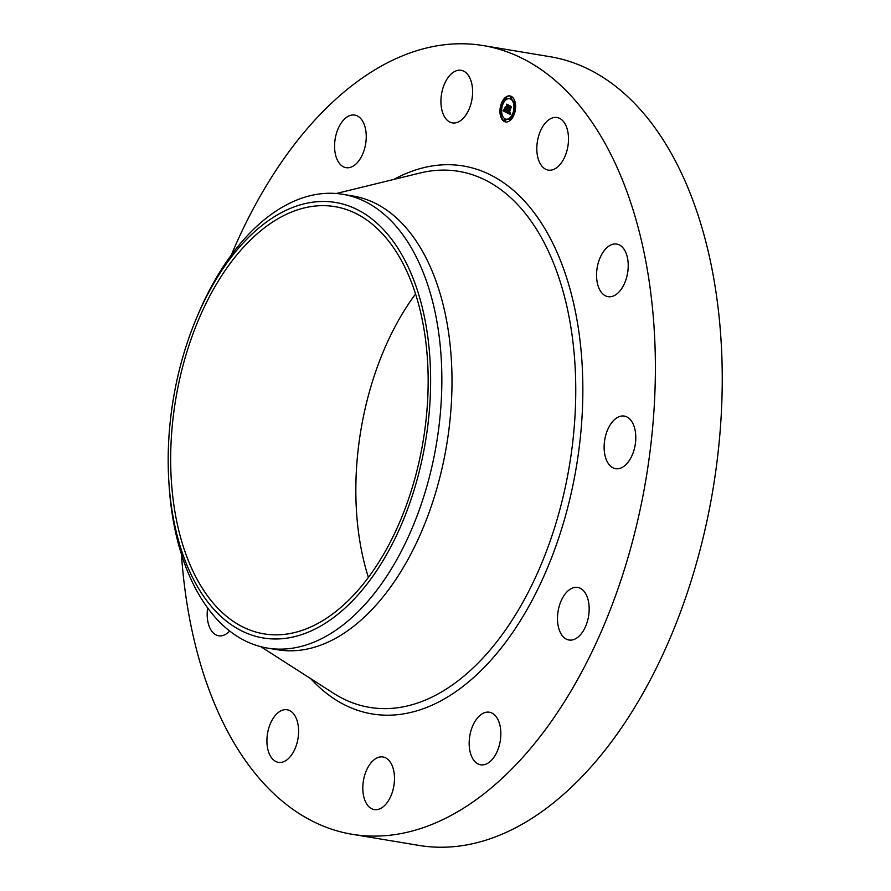 <?xml version="1.0" encoding="UTF-8"?>
<svg xmlns="http://www.w3.org/2000/svg" width="891" height="891" viewBox="0 0 891 891"><rect width="100%" height="100%" fill="white"/><g stroke="black" fill="none" stroke-linecap="round" stroke-linejoin="round"><path stroke-width="1.34" d="M537.808 157.395A26.652 15.437 99.4 0 1 541.037 129.707A26.652 15.437 99.4 0 1 557.031 117.523A26.652 15.437 99.4 0 1 567.511 130.231A26.652 15.437 99.4 0 1 564.281 157.919A26.652 15.437 99.4 0 1 548.277 170.103A26.652 15.437 99.4 0 1 537.808 157.395M231.281 255.071A399.769 231.582 99.4 0 1 334.771 100.16A399.769 231.582 99.4 0 1 483.345 45.597L550.204 56.723A399.769 231.582 99.4 0 1 722.066 363.84A399.769 231.582 99.4 0 1 567.5 790.84A399.769 231.582 99.4 0 1 418.937 845.403L352.079 834.277A399.769 231.582 99.4 0 1 181.452 554.447M483.345 45.597A399.769 231.582 99.4 0 1 655.208 352.713A399.769 231.582 99.4 0 1 500.642 779.714A399.769 231.582 99.4 0 1 352.079 834.277M368.406 577.379A216.535 125.442 99.4 0 1 415.585 293.93M344.338 604.298A216.535 125.442 99.4 0 1 263.87 633.846A216.535 125.442 99.4 0 1 170.771 467.497A216.535 125.442 99.4 0 1 254.492 236.204A216.535 125.442 99.4 0 1 334.971 206.645A216.535 125.442 99.4 0 1 428.07 373.006A216.535 125.442 99.4 0 1 344.338 604.298M171.183 413.535A220.734 127.87 -80.6 0 0 168.934 482.922A220.734 127.87 -80.6 0 0 292.371 637.154A220.734 127.87 -80.6 0 0 427.647 426.967A220.734 127.87 -80.6 0 0 355.364 208.672A220.734 127.87 -80.6 0 0 196.265 318.688A220.734 127.87 -80.6 0 0 171.183 413.535M342.89 194.316A230.001 133.238 -80.6 0 1 438.751 428.192A230.001 133.238 99.4 0 1 352.847 616.683A230.001 133.238 -80.6 0 1 267.367 648.08L277.491 649.762A230.001 133.238 99.4 0 0 362.971 618.376A230.001 133.238 99.4 0 0 451.904 372.705A230.001 133.238 99.4 0 0 353.014 196.009L342.89 194.316A230.001 133.238 -80.6 0 0 257.421 225.713A230.001 133.238 99.4 0 0 197.657 315.369L196.265 318.688M168.934 482.922L169.167 486.508A230.001 133.238 -80.6 0 0 267.367 648.08M229.666 631.051A26.652 15.437 99.4 0 1 218.651 635.784A26.652 15.437 99.4 0 1 207.403 609.923A26.652 15.437 99.4 0 1 207.636 608.007M607.74 429.551A26.652 15.437 99.4 0 1 624.335 416.086A26.652 15.437 99.4 0 1 632.165 455.201A26.652 15.437 99.4 0 1 615.581 468.666A26.652 15.437 99.4 0 1 607.74 429.551M567.801 591.067A26.652 15.437 99.4 0 1 577.702 587.425A26.652 15.437 99.4 0 1 589.163 607.907A26.652 15.437 99.4 0 1 578.86 636.374A26.652 15.437 99.4 0 1 568.959 640.005A26.652 15.437 99.4 0 1 557.499 619.535A26.652 15.437 99.4 0 1 567.801 591.067M487.644 712.087A26.652 15.437 99.4 0 1 489.382 712.21A26.652 15.437 99.4 0 1 500.464 739.552A26.652 15.437 99.4 0 1 482.376 764.901A26.652 15.437 99.4 0 1 480.628 764.79A26.652 15.437 99.4 0 1 469.557 737.447A26.652 15.437 99.4 0 1 487.644 712.087M347.768 167.786A26.652 15.437 99.4 0 1 346.031 167.664A26.652 15.437 99.4 0 1 334.96 140.321A26.652 15.437 99.4 0 1 353.048 114.972A26.652 15.437 99.4 0 1 354.785 115.084A26.652 15.437 99.4 0 1 365.856 142.426A26.652 15.437 99.4 0 1 347.768 167.786M388.743 760.19A26.652 15.437 99.4 0 1 392.664 791.119A26.652 15.437 99.4 0 1 374.276 809.563A26.652 15.437 99.4 0 1 368.551 806.366A26.652 15.437 99.4 0 1 364.631 775.426A26.652 15.437 99.4 0 1 383.03 756.982A26.652 15.437 99.4 0 1 388.743 760.19M446.669 119.684A26.652 15.437 99.4 0 1 442.749 88.755A26.652 15.437 99.4 0 1 461.137 70.311A26.652 15.437 99.4 0 1 466.862 73.508A26.652 15.437 99.4 0 1 470.782 104.447A26.652 15.437 99.4 0 1 452.394 122.891A26.652 15.437 99.4 0 1 446.669 119.684M297.605 722.478A26.652 15.437 99.4 0 1 294.386 750.166A26.652 15.437 99.4 0 1 278.382 762.351A26.652 15.437 99.4 0 1 267.913 749.643A26.652 15.437 99.4 0 1 271.131 721.955A26.652 15.437 99.4 0 1 287.136 709.771A26.652 15.437 99.4 0 1 297.605 722.478M596.77 270.819A26.652 15.437 99.4 0 1 616.761 244.089A26.652 15.437 99.4 0 1 628.01 269.94A26.652 15.437 99.4 0 1 608.018 296.67A26.652 15.437 99.4 0 1 596.77 270.819M514.831 112.4A13.187 7.64 99.4 0 1 505.62 121.944A13.187 7.64 99.4 0 1 500.731 105.45A13.187 7.64 99.4 0 1 509.942 95.916A13.187 7.64 99.4 0 1 514.831 112.4M501.143 106.474A13.187 7.64 -80.6 0 0 500.787 114.304M501.377 115.318L500.731 114.493L501.288 113.914L501.02 115.485A13.187 7.64 -80.6 0 0 505.943 121.978M510.265 95.983A13.187 7.64 -80.6 0 0 505.52 97.977M505.13 98.378A13.187 7.64 -80.6 0 0 501.522 105.038M514.118 111.241A10.391 6.025 -80.6 0 0 514.263 103.946L514.541 102.365L514.274 103.946L515.41 103.657M513.984 102.922A10.391 6.025 -80.6 0 0 510.131 98.778A10.391 6.025 -80.6 0 0 509.808 98.745M506.4 119.216A10.391 6.025 -80.6 0 0 506.712 119.283A10.391 6.025 -80.6 0 0 509.886 118.425M510.02 118.325A10.391 6.025 -80.6 0 0 513.717 112.645M504.941 120.808L505.787 120.508L505.13 119.684M502.479 105.327L501.889 105.316M501.666 115.596L502.223 115.039M511.078 98.277L511.913 97.977L511.267 97.152M506.322 99.536L505.91 98.255M515.065 111.486L514.497 111.531M511.078 119.583L510.487 118.581M502.223 106.196A10.391 6.025 99.4 0 1 509.485 98.678A10.391 6.025 99.4 0 1 513.339 111.665A10.391 6.025 99.4 0 1 506.077 119.182A10.391 6.025 99.4 0 1 502.223 106.196M506.756 112.7L507.658 111.252L508.416 112.957L509.875 106.218L511.289 106.92L509.184 112.823L510.331 112.4L509.073 113.246L509.908 113.48L510.476 112.533L510.465 114.46L506.756 112.7L510.454 114.26M506.656 112.255L507.536 110.863L506.79 112.277M507.714 111.798L508.327 112.4L509.63 105.584L511.234 106.541L509.752 105.817L508.382 112.6L507.714 111.798M506.467 112.556L503.27 110.985L504.228 109.582L505.565 111.587L506.266 109.014L505.453 111.197L504.328 110.005L505.42 111.007L505.999 108.88L504.785 109.337L505.409 107.031L506.389 108.546L506.946 104.86L508.46 105.606L506.467 112.556M503.125 110.529L504.139 109.114L503.259 110.551M504.618 109.036L505.264 106.664L504.696 109.058M505.62 107.644L506.244 107.956L506.678 104.136L508.46 105.015L506.812 104.37L506.288 108.145L505.62 107.644M507.636 105.205L507.035 108.657L506.389 108.546M505.531 108.657L506.634 109.014M506.077 108.925L506.901 109.125L506.199 111.698L505.565 111.587M504.317 110.595L503.916 111.085L506.411 112.322M507.146 105.773L507.781 105.884M505.999 108.88L506.645 108.992M506.266 109.014L506.901 109.125M503.705 110.451L504.306 110.551M503.627 110.551L504.273 110.651M503.593 110.607L504.228 110.707M503.538 110.662L504.183 110.762M503.493 110.718L504.139 110.829M503.27 110.985L503.916 111.085M509.184 112.99L509.875 113.124M510.588 106.564L509.062 113.057L508.416 112.957M509.797 113.513L510.432 113.625M509.73 113.513L510.376 113.625M509.663 113.513L510.309 113.625M510.075 106.998L510.721 107.109M506.801 112.634L507.436 112.734M504.284 119.984L504.841 119.405L504.584 120.987L504.284 119.984M501.043 105.617L501.611 105.038L501.343 106.608L501.043 105.617M510.42 97.453L510.977 96.874L511.278 97.876L510.71 98.444L510.42 97.453M505.063 98.556L505.62 97.977L505.364 99.558L505.063 98.556M514.519 112.244L513.951 112.823L514.218 111.241L514.519 112.244M510.498 119.305L509.942 119.884L510.198 118.303L511.144 119.405M336.241 193.514L420.129 172.999A271.699 157.395 99.4 0 1 573.693 348.648A271.699 157.395 99.4 0 1 470.582 670.288A271.699 157.395 99.4 0 1 333.535 693.265L260.818 646.688M393.777 179.447A277.758 160.903 99.4 0 1 577.68 324.046A277.758 160.903 99.4 0 1 475.326 676.013A277.758 160.903 99.4 0 1 310.703 678.641M503.448 110.785L504.083 110.885M503.393 110.84L504.028 110.952M503.326 110.907L503.972 111.019M505.141 120.408L505.787 120.508M501.577 114.906L502.212 115.017M505.921 98.979L506.556 99.079M514.831 103.367L515.388 103.456M509.485 98.678L510.131 98.778M506.077 119.182L506.712 119.283M504.841 119.405L505.487 119.517M504.584 120.987L505.23 121.087M501.611 105.038L502.246 105.138M501.343 106.608L501.989 106.72M501.288 113.914L501.934 114.015M510.977 96.874L511.623 96.974M510.71 98.444L511.356 98.556M505.62 97.977L506.266 98.088M505.364 99.558L505.999 99.658M513.951 112.823L514.597 112.923M514.218 111.241L514.864 111.353M509.942 119.884L510.588 119.984M510.198 118.303L510.844 118.403M514.541 102.365L515.176 102.476"/></g></svg>
